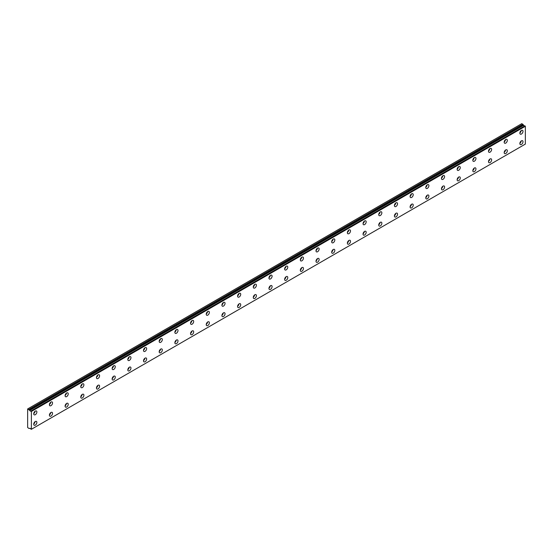 <?xml version="1.0" encoding="UTF-8"?>
<svg xmlns="http://www.w3.org/2000/svg" width="553" height="553" viewBox="0 0 553 553"><rect width="100%" height="100%" fill="white"/><g stroke="black" fill="none" stroke-linecap="round" stroke-linejoin="round"><path stroke-width="0.83" d="M30.014 428.326L29.758 428.478A0.885 0.512 60 0 1 29.869 428.368A0.885 0.512 60 0 1 30.864 429.1L31.376 429.294L31.376 411.46L30.913 411.059L524.894 125.863L30.871 411.052A0.885 0.512 60 0 1 30.761 411.162A0.885 0.512 60 0 1 30.318 411.121A0.885 0.512 60 0 1 29.765 410.43L523.746 125.234L29.765 410.43M524.59 126.008A0.885 0.512 60 0 1 524.292 125.925A0.885 0.512 60 0 1 523.746 125.234M521.431 144.464A2.219 1.279 120 0 0 522.875 142.508A2.219 1.279 120 0 0 522.537 140.732A2.219 1.279 120 0 0 521.431 140.842A2.219 1.279 120 0 0 519.979 142.792A2.219 1.279 120 0 0 520.318 144.575A2.219 1.279 120 0 0 521.431 144.464M519.875 143.303A2.219 1.279 120 0 0 521.216 140.98M505.746 153.513A2.219 1.279 120 0 0 507.198 151.563A2.219 1.279 120 0 0 506.859 149.787A2.219 1.279 120 0 0 505.746 149.898A2.219 1.279 120 0 0 504.301 151.847A2.219 1.279 120 0 0 504.64 153.623A2.219 1.279 120 0 0 505.746 153.513M504.191 152.358A2.219 1.279 120 0 0 505.539 150.029M35.295 414.715A2.219 1.279 120 0 0 36.747 412.766A2.219 1.279 120 0 0 36.401 410.983A2.219 1.279 120 0 0 35.295 411.093A2.219 1.279 120 0 0 33.844 413.05A2.219 1.279 120 0 0 34.189 414.826A2.219 1.279 120 0 0 35.295 414.715M33.74 413.561A2.219 1.279 120 0 0 35.088 411.232M50.98 405.66A2.219 1.279 120 0 0 52.424 403.711A2.219 1.279 120 0 0 52.086 401.934A2.219 1.279 120 0 0 50.98 402.045A2.219 1.279 120 0 0 49.528 403.994A2.219 1.279 120 0 0 49.867 405.771A2.219 1.279 120 0 0 50.98 405.66M49.424 404.506A2.219 1.279 120 0 0 50.765 402.176M66.657 396.612A2.219 1.279 120 0 0 68.109 394.655A2.219 1.279 120 0 0 67.77 392.879A2.219 1.279 120 0 0 66.657 392.989A2.219 1.279 120 0 0 65.213 394.946A2.219 1.279 120 0 0 65.551 396.722A2.219 1.279 120 0 0 66.657 396.612M65.102 395.45A2.219 1.279 120 0 0 66.45 393.128M82.342 387.556A2.219 1.279 120 0 0 83.786 385.6A2.219 1.279 120 0 0 83.448 383.823A2.219 1.279 120 0 0 82.342 383.934A2.219 1.279 120 0 0 80.89 385.89A2.219 1.279 120 0 0 81.229 387.667A2.219 1.279 120 0 0 82.342 387.556M80.786 386.402A2.219 1.279 120 0 0 82.127 384.072M98.019 378.501A2.219 1.279 120 0 0 99.471 376.545A2.219 1.279 120 0 0 99.132 374.768A2.219 1.279 120 0 0 98.019 374.879A2.219 1.279 120 0 0 96.575 376.835A2.219 1.279 120 0 0 96.913 378.611A2.219 1.279 120 0 0 98.019 378.501M96.471 377.346A2.219 1.279 120 0 0 97.812 375.017M113.704 369.445A2.219 1.279 120 0 0 115.155 367.496A2.219 1.279 120 0 0 114.81 365.72A2.219 1.279 120 0 0 113.704 365.83A2.219 1.279 120 0 0 112.252 367.78A2.219 1.279 120 0 0 112.598 369.556A2.219 1.279 120 0 0 113.704 369.445M112.148 368.291A2.219 1.279 120 0 0 113.496 365.962M129.388 360.397A2.219 1.279 120 0 0 130.833 358.441A2.219 1.279 120 0 0 130.494 356.664A2.219 1.279 120 0 0 129.388 356.775A2.219 1.279 120 0 0 127.937 358.724A2.219 1.279 120 0 0 128.275 360.508A2.219 1.279 120 0 0 129.388 360.397M127.833 359.236A2.219 1.279 120 0 0 129.174 356.913M145.066 351.342A2.219 1.279 120 0 0 146.517 349.385A2.219 1.279 120 0 0 146.179 347.609A2.219 1.279 120 0 0 145.066 347.719A2.219 1.279 120 0 0 143.621 349.676A2.219 1.279 120 0 0 143.96 351.452A2.219 1.279 120 0 0 145.066 351.342M143.51 350.187A2.219 1.279 120 0 0 144.858 347.858M160.75 342.286A2.219 1.279 120 0 0 162.195 340.33A2.219 1.279 120 0 0 161.856 338.554A2.219 1.279 120 0 0 160.75 338.664A2.219 1.279 120 0 0 159.299 340.62A2.219 1.279 120 0 0 159.637 342.397A2.219 1.279 120 0 0 160.75 342.286M159.195 341.132A2.219 1.279 120 0 0 160.536 338.802M176.428 333.231A2.219 1.279 120 0 0 177.879 331.282A2.219 1.279 120 0 0 177.541 329.505A2.219 1.279 120 0 0 176.428 329.609A2.219 1.279 120 0 0 174.983 331.565A2.219 1.279 120 0 0 175.322 333.341A2.219 1.279 120 0 0 176.428 333.231M174.879 332.077A2.219 1.279 120 0 0 176.22 329.747M192.112 324.182A2.219 1.279 120 0 0 193.564 322.226A2.219 1.279 120 0 0 193.218 320.45A2.219 1.279 120 0 0 192.112 320.56A2.219 1.279 120 0 0 190.661 322.51A2.219 1.279 120 0 0 191.006 324.286A2.219 1.279 120 0 0 192.112 324.182M190.557 323.021A2.219 1.279 120 0 0 191.905 320.699M207.797 315.127A2.219 1.279 120 0 0 209.241 313.171A2.219 1.279 120 0 0 208.903 311.394A2.219 1.279 120 0 0 207.797 311.505A2.219 1.279 120 0 0 206.345 313.461A2.219 1.279 120 0 0 206.684 315.238A2.219 1.279 120 0 0 207.797 315.127M206.241 313.973A2.219 1.279 120 0 0 207.582 311.643M223.474 306.072A2.219 1.279 120 0 0 224.926 304.115A2.219 1.279 120 0 0 224.587 302.339A2.219 1.279 120 0 0 223.474 302.45A2.219 1.279 120 0 0 222.03 304.406A2.219 1.279 120 0 0 222.368 306.182A2.219 1.279 120 0 0 223.474 306.072M221.919 304.917A2.219 1.279 120 0 0 223.267 302.588M239.159 297.016A2.219 1.279 120 0 0 240.603 295.067A2.219 1.279 120 0 0 240.265 293.284A2.219 1.279 120 0 0 239.159 293.394A2.219 1.279 120 0 0 237.707 295.35A2.219 1.279 120 0 0 238.046 297.127A2.219 1.279 120 0 0 239.159 297.016M237.603 295.862A2.219 1.279 120 0 0 238.944 293.532M254.836 287.961A2.219 1.279 120 0 0 256.288 286.012A2.219 1.279 120 0 0 255.949 284.235A2.219 1.279 120 0 0 254.836 284.346A2.219 1.279 120 0 0 253.392 286.295A2.219 1.279 120 0 0 253.73 288.072A2.219 1.279 120 0 0 254.836 287.961M253.288 286.807A2.219 1.279 120 0 0 254.629 284.477M270.521 278.912A2.219 1.279 120 0 0 271.972 276.956A2.219 1.279 120 0 0 271.634 275.18A2.219 1.279 120 0 0 270.521 275.29A2.219 1.279 120 0 0 269.076 277.247A2.219 1.279 120 0 0 269.415 279.023A2.219 1.279 120 0 0 270.521 278.912M268.965 277.751A2.219 1.279 120 0 0 270.313 275.429M286.205 269.857A2.219 1.279 120 0 0 287.65 267.901A2.219 1.279 120 0 0 287.311 266.124A2.219 1.279 120 0 0 286.205 266.235A2.219 1.279 120 0 0 284.754 268.191A2.219 1.279 120 0 0 285.092 269.968A2.219 1.279 120 0 0 286.205 269.857M284.65 268.703A2.219 1.279 120 0 0 285.991 266.373M301.883 260.802A2.219 1.279 120 0 0 303.334 258.845A2.219 1.279 120 0 0 302.996 257.069A2.219 1.279 120 0 0 301.883 257.18A2.219 1.279 120 0 0 300.438 259.136A2.219 1.279 120 0 0 300.777 260.912A2.219 1.279 120 0 0 301.883 260.802M300.327 259.647A2.219 1.279 120 0 0 301.675 257.318M317.567 251.746A2.219 1.279 120 0 0 319.019 249.797A2.219 1.279 120 0 0 318.673 248.021A2.219 1.279 120 0 0 317.567 248.124A2.219 1.279 120 0 0 316.116 250.08A2.219 1.279 120 0 0 316.461 251.857A2.219 1.279 120 0 0 317.567 251.746M316.012 250.592A2.219 1.279 120 0 0 317.36 248.262M333.252 242.698A2.219 1.279 120 0 0 334.696 240.742A2.219 1.279 120 0 0 334.358 238.965A2.219 1.279 120 0 0 333.252 239.076A2.219 1.279 120 0 0 331.8 241.025A2.219 1.279 120 0 0 332.139 242.808A2.219 1.279 120 0 0 333.252 242.698M331.696 241.537A2.219 1.279 120 0 0 333.037 239.214M348.929 233.643A2.219 1.279 120 0 0 350.381 231.686A2.219 1.279 120 0 0 350.042 229.91A2.219 1.279 120 0 0 348.929 230.02A2.219 1.279 120 0 0 347.484 231.977A2.219 1.279 120 0 0 347.823 233.753A2.219 1.279 120 0 0 348.929 233.643M347.374 232.488A2.219 1.279 120 0 0 348.722 230.159M364.614 224.587A2.219 1.279 120 0 0 366.058 222.631A2.219 1.279 120 0 0 365.72 220.854A2.219 1.279 120 0 0 364.614 220.965A2.219 1.279 120 0 0 363.162 222.921A2.219 1.279 120 0 0 363.501 224.698A2.219 1.279 120 0 0 364.614 224.587M363.058 223.433A2.219 1.279 120 0 0 364.399 221.103M380.291 215.532A2.219 1.279 120 0 0 381.743 213.582A2.219 1.279 120 0 0 381.404 211.806A2.219 1.279 120 0 0 380.291 211.91A2.219 1.279 120 0 0 378.846 213.866A2.219 1.279 120 0 0 379.185 215.642A2.219 1.279 120 0 0 380.291 215.532M378.743 214.377A2.219 1.279 120 0 0 380.084 212.048M395.976 206.483A2.219 1.279 120 0 0 397.427 204.527A2.219 1.279 120 0 0 397.082 202.751A2.219 1.279 120 0 0 395.976 202.861A2.219 1.279 120 0 0 394.524 204.81A2.219 1.279 120 0 0 394.87 206.587A2.219 1.279 120 0 0 395.976 206.483M394.42 205.322A2.219 1.279 120 0 0 395.768 202.999M411.66 197.428A2.219 1.279 120 0 0 413.105 195.472A2.219 1.279 120 0 0 412.766 193.695A2.219 1.279 120 0 0 411.66 193.806A2.219 1.279 120 0 0 410.208 195.762A2.219 1.279 120 0 0 410.547 197.539A2.219 1.279 120 0 0 411.66 197.428M410.105 196.274A2.219 1.279 120 0 0 411.446 193.944M427.338 188.373A2.219 1.279 120 0 0 428.789 186.416A2.219 1.279 120 0 0 428.451 184.64A2.219 1.279 120 0 0 427.338 184.75A2.219 1.279 120 0 0 425.893 186.707A2.219 1.279 120 0 0 426.232 188.483A2.219 1.279 120 0 0 427.338 188.373M425.782 187.218A2.219 1.279 120 0 0 427.13 184.889M443.022 179.317A2.219 1.279 120 0 0 444.467 177.368A2.219 1.279 120 0 0 444.128 175.584A2.219 1.279 120 0 0 443.022 175.695A2.219 1.279 120 0 0 441.57 177.651A2.219 1.279 120 0 0 441.909 179.428A2.219 1.279 120 0 0 443.022 179.317M441.467 178.163A2.219 1.279 120 0 0 442.808 175.833M458.7 170.262A2.219 1.279 120 0 0 460.151 168.312A2.219 1.279 120 0 0 459.813 166.536A2.219 1.279 120 0 0 458.7 166.647A2.219 1.279 120 0 0 457.255 168.596A2.219 1.279 120 0 0 457.594 170.372A2.219 1.279 120 0 0 458.7 170.262M457.151 169.107A2.219 1.279 120 0 0 458.492 166.778M474.384 161.213A2.219 1.279 120 0 0 475.836 159.257A2.219 1.279 120 0 0 475.49 157.481A2.219 1.279 120 0 0 474.384 157.591A2.219 1.279 120 0 0 472.933 159.547A2.219 1.279 120 0 0 473.278 161.324A2.219 1.279 120 0 0 474.384 161.213M472.829 160.052A2.219 1.279 120 0 0 474.177 157.729M490.069 152.158A2.219 1.279 120 0 0 491.513 150.202A2.219 1.279 120 0 0 491.175 148.425A2.219 1.279 120 0 0 490.069 148.536A2.219 1.279 120 0 0 488.617 150.492A2.219 1.279 120 0 0 488.956 152.269A2.219 1.279 120 0 0 490.069 152.158M488.513 151.004A2.219 1.279 120 0 0 489.854 148.674M490.069 162.568A2.219 1.279 120 0 0 491.513 160.612A2.219 1.279 120 0 0 491.175 158.835A2.219 1.279 120 0 0 490.069 158.946A2.219 1.279 120 0 0 488.617 160.902A2.219 1.279 120 0 0 488.956 162.679A2.219 1.279 120 0 0 490.069 162.568M488.513 161.414A2.219 1.279 120 0 0 489.854 159.084M474.384 171.624A2.219 1.279 120 0 0 475.836 169.667A2.219 1.279 120 0 0 475.49 167.891A2.219 1.279 120 0 0 474.384 168.001A2.219 1.279 120 0 0 472.933 169.958A2.219 1.279 120 0 0 473.278 171.734A2.219 1.279 120 0 0 474.384 171.624M472.829 170.469A2.219 1.279 120 0 0 474.177 168.14M458.7 180.679A2.219 1.279 120 0 0 460.151 178.723A2.219 1.279 120 0 0 459.813 176.946A2.219 1.279 120 0 0 458.7 177.057A2.219 1.279 120 0 0 457.255 179.013A2.219 1.279 120 0 0 457.594 180.79A2.219 1.279 120 0 0 458.7 180.679M457.151 179.518A2.219 1.279 120 0 0 458.492 177.195M443.022 189.734A2.219 1.279 120 0 0 444.467 187.778A2.219 1.279 120 0 0 444.128 186.002A2.219 1.279 120 0 0 443.022 186.112A2.219 1.279 120 0 0 441.57 188.061A2.219 1.279 120 0 0 441.909 189.838A2.219 1.279 120 0 0 443.022 189.734M441.467 188.573A2.219 1.279 120 0 0 442.808 186.25M427.338 198.783A2.219 1.279 120 0 0 428.789 196.833A2.219 1.279 120 0 0 428.451 195.05A2.219 1.279 120 0 0 427.338 195.161A2.219 1.279 120 0 0 425.893 197.117A2.219 1.279 120 0 0 426.232 198.893A2.219 1.279 120 0 0 427.338 198.783M425.782 197.628A2.219 1.279 120 0 0 427.13 195.299M411.66 207.838A2.219 1.279 120 0 0 413.105 205.882A2.219 1.279 120 0 0 412.766 204.105A2.219 1.279 120 0 0 411.66 204.216A2.219 1.279 120 0 0 410.208 206.172A2.219 1.279 120 0 0 410.547 207.949A2.219 1.279 120 0 0 411.66 207.838M410.105 206.684A2.219 1.279 120 0 0 411.446 204.354M395.976 216.894A2.219 1.279 120 0 0 397.427 214.937A2.219 1.279 120 0 0 397.082 213.161A2.219 1.279 120 0 0 395.976 213.271A2.219 1.279 120 0 0 394.524 215.228A2.219 1.279 120 0 0 394.87 217.004A2.219 1.279 120 0 0 395.976 216.894M394.42 215.739A2.219 1.279 120 0 0 395.768 213.41M380.291 225.949A2.219 1.279 120 0 0 381.743 223.993A2.219 1.279 120 0 0 381.404 222.216A2.219 1.279 120 0 0 380.291 222.327A2.219 1.279 120 0 0 378.846 224.276A2.219 1.279 120 0 0 379.185 226.053A2.219 1.279 120 0 0 380.291 225.949M378.743 224.788A2.219 1.279 120 0 0 380.084 222.465M364.614 234.997A2.219 1.279 120 0 0 366.058 233.048A2.219 1.279 120 0 0 365.72 231.272A2.219 1.279 120 0 0 364.614 231.375A2.219 1.279 120 0 0 363.162 233.331A2.219 1.279 120 0 0 363.501 235.108A2.219 1.279 120 0 0 364.614 234.997M363.058 233.843A2.219 1.279 120 0 0 364.399 231.513M348.929 244.053A2.219 1.279 120 0 0 350.381 242.096A2.219 1.279 120 0 0 350.042 240.32A2.219 1.279 120 0 0 348.929 240.431A2.219 1.279 120 0 0 347.484 242.387A2.219 1.279 120 0 0 347.823 244.163A2.219 1.279 120 0 0 348.929 244.053M347.374 242.898A2.219 1.279 120 0 0 348.722 240.569M333.252 253.108A2.219 1.279 120 0 0 334.696 251.152A2.219 1.279 120 0 0 334.358 249.375A2.219 1.279 120 0 0 333.252 249.486A2.219 1.279 120 0 0 331.8 251.442A2.219 1.279 120 0 0 332.139 253.219A2.219 1.279 120 0 0 333.252 253.108M331.696 251.954A2.219 1.279 120 0 0 333.037 249.624M317.567 262.163A2.219 1.279 120 0 0 319.019 260.207A2.219 1.279 120 0 0 318.673 258.431A2.219 1.279 120 0 0 317.567 258.541A2.219 1.279 120 0 0 316.116 260.491A2.219 1.279 120 0 0 316.461 262.274A2.219 1.279 120 0 0 317.567 262.163M316.012 261.002A2.219 1.279 120 0 0 317.36 258.68M301.883 271.212A2.219 1.279 120 0 0 303.334 269.263A2.219 1.279 120 0 0 302.996 267.486A2.219 1.279 120 0 0 301.883 267.597A2.219 1.279 120 0 0 300.438 269.546A2.219 1.279 120 0 0 300.777 271.323A2.219 1.279 120 0 0 301.883 271.212M300.327 270.058A2.219 1.279 120 0 0 301.675 267.728M286.205 280.267A2.219 1.279 120 0 0 287.65 278.311A2.219 1.279 120 0 0 287.311 276.535A2.219 1.279 120 0 0 286.205 276.645A2.219 1.279 120 0 0 284.754 278.601A2.219 1.279 120 0 0 285.092 280.378A2.219 1.279 120 0 0 286.205 280.267M284.65 279.113A2.219 1.279 120 0 0 285.991 276.783M270.521 289.323A2.219 1.279 120 0 0 271.972 287.366A2.219 1.279 120 0 0 271.634 285.59A2.219 1.279 120 0 0 270.521 285.701A2.219 1.279 120 0 0 269.076 287.657A2.219 1.279 120 0 0 269.415 289.433A2.219 1.279 120 0 0 270.521 289.323M268.965 288.168A2.219 1.279 120 0 0 270.313 285.839M254.836 298.378A2.219 1.279 120 0 0 256.288 296.422A2.219 1.279 120 0 0 255.949 294.645A2.219 1.279 120 0 0 254.836 294.756A2.219 1.279 120 0 0 253.392 296.712A2.219 1.279 120 0 0 253.73 298.489A2.219 1.279 120 0 0 254.836 298.378M253.288 297.217A2.219 1.279 120 0 0 254.629 294.894M113.704 379.863A2.219 1.279 120 0 0 115.155 377.906A2.219 1.279 120 0 0 114.81 376.13A2.219 1.279 120 0 0 113.704 376.24A2.219 1.279 120 0 0 112.252 378.19A2.219 1.279 120 0 0 112.598 379.973A2.219 1.279 120 0 0 113.704 379.863M112.148 378.701A2.219 1.279 120 0 0 113.496 376.379M98.019 388.911A2.219 1.279 120 0 0 99.471 386.962A2.219 1.279 120 0 0 99.132 385.185A2.219 1.279 120 0 0 98.019 385.296A2.219 1.279 120 0 0 96.575 387.245A2.219 1.279 120 0 0 96.913 389.022A2.219 1.279 120 0 0 98.019 388.911M96.471 387.757A2.219 1.279 120 0 0 97.812 385.427M82.342 397.966A2.219 1.279 120 0 0 83.786 396.01A2.219 1.279 120 0 0 83.448 394.234A2.219 1.279 120 0 0 82.342 394.344A2.219 1.279 120 0 0 80.89 396.301A2.219 1.279 120 0 0 81.229 398.077A2.219 1.279 120 0 0 82.342 397.966M80.786 396.812A2.219 1.279 120 0 0 82.127 394.483M66.657 407.022A2.219 1.279 120 0 0 68.109 405.066A2.219 1.279 120 0 0 67.77 403.289A2.219 1.279 120 0 0 66.657 403.4A2.219 1.279 120 0 0 65.213 405.356A2.219 1.279 120 0 0 65.551 407.132A2.219 1.279 120 0 0 66.657 407.022M65.102 405.867A2.219 1.279 120 0 0 66.45 403.538M50.98 416.077A2.219 1.279 120 0 0 52.424 414.121A2.219 1.279 120 0 0 52.086 412.344A2.219 1.279 120 0 0 50.98 412.455A2.219 1.279 120 0 0 49.528 414.411A2.219 1.279 120 0 0 49.867 416.188A2.219 1.279 120 0 0 50.98 416.077M49.424 414.916A2.219 1.279 120 0 0 50.765 412.593M35.295 425.133A2.219 1.279 120 0 0 36.747 423.176A2.219 1.279 120 0 0 36.401 421.4A2.219 1.279 120 0 0 35.295 421.51A2.219 1.279 120 0 0 33.844 423.46A2.219 1.279 120 0 0 34.189 425.236A2.219 1.279 120 0 0 35.295 425.133M33.74 423.971A2.219 1.279 120 0 0 35.088 421.649M521.431 134.047A2.219 1.279 120 0 0 522.875 132.098A2.219 1.279 120 0 0 522.537 130.321A2.219 1.279 120 0 0 521.431 130.425A2.219 1.279 120 0 0 519.979 132.381A2.219 1.279 120 0 0 520.318 134.158A2.219 1.279 120 0 0 521.431 134.047M519.875 132.893A2.219 1.279 120 0 0 521.216 130.563M505.746 143.103A2.219 1.279 120 0 0 507.198 141.146A2.219 1.279 120 0 0 506.859 139.37A2.219 1.279 120 0 0 505.746 139.48A2.219 1.279 120 0 0 504.301 141.437A2.219 1.279 120 0 0 504.64 143.213A2.219 1.279 120 0 0 505.746 143.103M504.191 141.948A2.219 1.279 120 0 0 505.539 139.619M129.388 370.807A2.219 1.279 120 0 0 130.833 368.851A2.219 1.279 120 0 0 130.494 367.074A2.219 1.279 120 0 0 129.388 367.185A2.219 1.279 120 0 0 127.937 369.141A2.219 1.279 120 0 0 128.275 370.918A2.219 1.279 120 0 0 129.388 370.807M127.833 369.653A2.219 1.279 120 0 0 129.174 367.323M145.066 361.752A2.219 1.279 120 0 0 146.517 359.796A2.219 1.279 120 0 0 146.179 358.019A2.219 1.279 120 0 0 145.066 358.13A2.219 1.279 120 0 0 143.621 360.086A2.219 1.279 120 0 0 143.96 361.862A2.219 1.279 120 0 0 145.066 361.752M143.51 360.597A2.219 1.279 120 0 0 144.858 358.268M160.75 352.696A2.219 1.279 120 0 0 162.195 350.747A2.219 1.279 120 0 0 161.856 348.971A2.219 1.279 120 0 0 160.75 349.074A2.219 1.279 120 0 0 159.299 351.031A2.219 1.279 120 0 0 159.637 352.807A2.219 1.279 120 0 0 160.75 352.696M159.195 351.542A2.219 1.279 120 0 0 160.536 349.213M176.428 343.648A2.219 1.279 120 0 0 177.879 341.692A2.219 1.279 120 0 0 177.541 339.915A2.219 1.279 120 0 0 176.428 340.026A2.219 1.279 120 0 0 174.983 341.975A2.219 1.279 120 0 0 175.322 343.752A2.219 1.279 120 0 0 176.428 343.648M174.879 342.487A2.219 1.279 120 0 0 176.22 340.164M192.112 334.593A2.219 1.279 120 0 0 193.564 332.636A2.219 1.279 120 0 0 193.218 330.86A2.219 1.279 120 0 0 192.112 330.971A2.219 1.279 120 0 0 190.661 332.927A2.219 1.279 120 0 0 191.006 334.703A2.219 1.279 120 0 0 192.112 334.593M190.557 333.438A2.219 1.279 120 0 0 191.905 331.109M207.797 325.537A2.219 1.279 120 0 0 209.241 323.581A2.219 1.279 120 0 0 208.903 321.805A2.219 1.279 120 0 0 207.797 321.915A2.219 1.279 120 0 0 206.345 323.871A2.219 1.279 120 0 0 206.684 325.648A2.219 1.279 120 0 0 207.797 325.537M206.241 324.383A2.219 1.279 120 0 0 207.582 322.053M223.474 316.482A2.219 1.279 120 0 0 224.926 314.533A2.219 1.279 120 0 0 224.587 312.749A2.219 1.279 120 0 0 223.474 312.86A2.219 1.279 120 0 0 222.03 314.816A2.219 1.279 120 0 0 222.368 316.593A2.219 1.279 120 0 0 223.474 316.482M221.919 315.328A2.219 1.279 120 0 0 223.267 312.998M239.159 307.433A2.219 1.279 120 0 0 240.603 305.477A2.219 1.279 120 0 0 240.265 303.701A2.219 1.279 120 0 0 239.159 303.811A2.219 1.279 120 0 0 237.707 305.761A2.219 1.279 120 0 0 238.046 307.537A2.219 1.279 120 0 0 239.159 307.433M237.603 306.272A2.219 1.279 120 0 0 238.944 303.95M29.717 410.367L27.65 408.944L27.65 427.504L28.867 428.437L30.021 428.326M27.844 408.833L521.825 123.637L523.691 125.172M524.852 125.856L30.871 411.052M524.894 125.863L525.35 126.264L525.35 144.098L31.376 429.294M31.376 411.46L525.35 126.264M522.841 124.225L28.867 409.42M31.258 411.252L525.232 126.063M523.235 124.909L29.261 410.098"/></g></svg>
